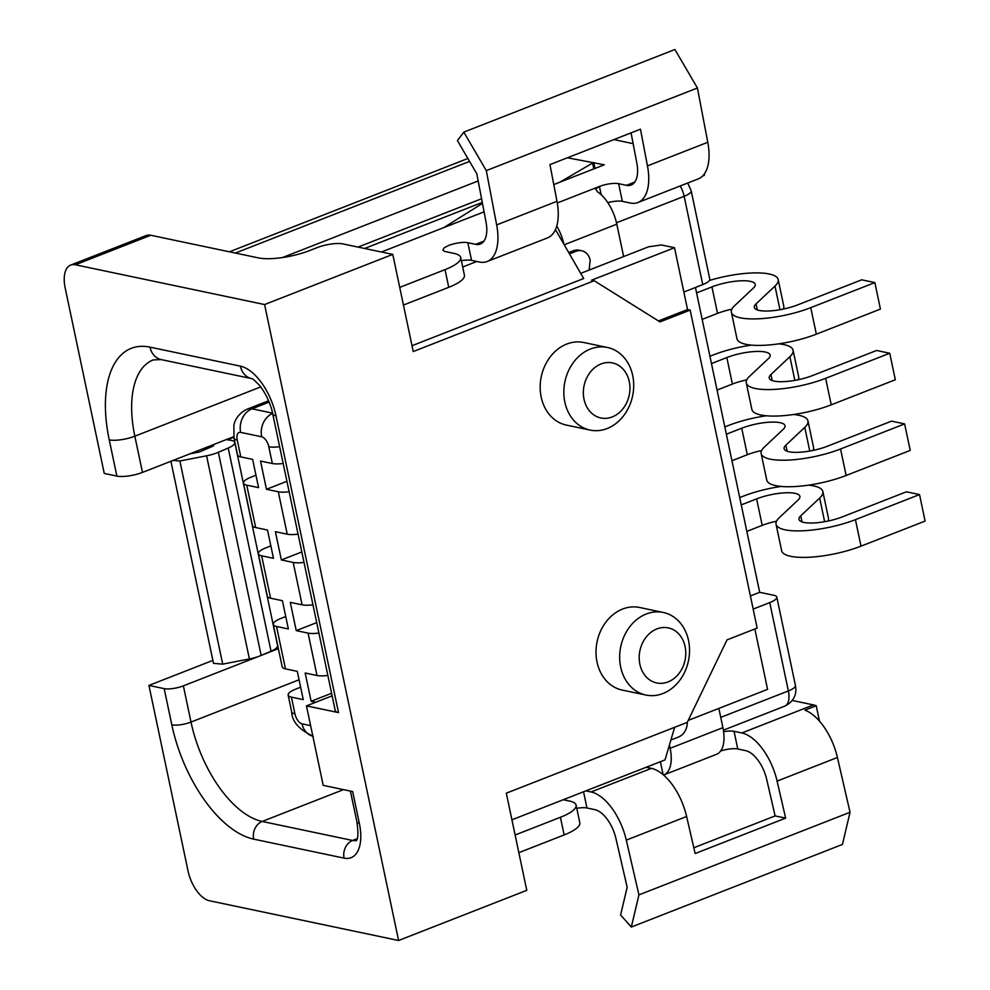<?xml version="1.0" encoding="UTF-8"?>
<svg xmlns="http://www.w3.org/2000/svg" width="990" height="990" viewBox="0 0 990 990"><rect width="100%" height="100%" fill="white"/><g stroke="black" fill="none" stroke-linecap="round" stroke-linejoin="round"><path stroke-width="1.49" d="M634.751 182.086L626.46 185.328L618.626 183.695L622.351 201.354L630.172 202.999A46.889 23.661 -111.4 0 0 637.956 202.504A46.889 23.661 -111.4 0 0 647.46 165.899L640.456 129.183L549.97 164.6L556.974 201.304L496.658 224.916L486.3 170.614L463.815 132.115L674.92 49.5L697.418 87.999L707.776 142.288L647.46 165.899M626.46 185.328A28.128 14.194 -111.4 0 0 631.125 185.031A28.128 14.194 -111.4 0 0 636.83 163.078L631.063 132.858M170.911 461.278L213.494 663.35L222.701 664.141L179.883 460.993L206.588 455.796A18.761 5.086 168.1 0 0 217.07 452.814A18.761 5.086 168.1 0 0 218.345 452.294L228.22 448.049A18.761 5.086 168.1 0 0 234.791 442.493A18.761 5.086 168.1 0 0 230.546 440.29L227.601 439.869L233.813 437.184M827.962 521.062A51.579 13.984 -11.9 0 0 828.432 518.055L822.851 491.56A51.579 13.984 -11.9 0 1 819.658 498.044L800.737 515.84A28.128 7.623 -11.9 0 0 798.992 519.379A28.128 7.623 -11.9 0 0 814.473 522.918A28.128 7.623 -11.9 0 0 842.292 516.891L906.382 491.807L919.524 494.567L855.434 519.651A51.579 13.984 -11.9 0 1 804.424 530.702A51.579 13.984 -11.9 0 1 776.049 524.205A51.579 13.984 -11.9 0 1 779.241 517.721L798.175 499.925A28.128 7.623 -11.9 0 0 799.908 496.398A28.128 7.623 -11.9 0 0 784.439 492.847A28.128 7.623 -11.9 0 0 756.62 498.873L741.25 504.888M776.049 524.205L781.642 550.712A51.579 13.984 -11.9 0 0 810.006 557.209A51.579 13.984 -11.9 0 0 861.015 546.146L925.106 521.074L919.524 494.567M486.3 170.614L697.418 87.999M218.345 452.294L261.162 655.442A18.761 5.086 168.1 0 1 259.887 655.962A18.761 5.086 168.1 0 1 249.393 658.944L222.701 664.141M580.709 273.364L648.574 246.807L661.37 244.963L674.512 247.723L591.575 280.182L594.198 280.727L660.008 321.899L690.166 310.105L757.177 628.081L727.019 639.874L687.258 722.366L506.311 793.176L526.779 890.332L398.599 940.5L209.373 900.727A28.128 14.194 68.6 0 1 188.026 870.903L148.933 685.427L164.179 688.632A14.07 3.812 -11.9 0 0 183.373 685.86L257.92 656.679M173.114 460.412L179.883 460.993M189.82 453.865L199.386 452.009L213.494 445.933A18.761 5.086 168.1 0 1 211.34 445.45M234.791 442.493L277.596 645.641A18.761 5.086 168.1 0 1 271.037 651.197L261.162 655.442M399.713 287.385L445.017 269.651L448.742 287.323L403.437 305.044M398.599 940.5L264.59 304.549L392.77 254.393L342.837 243.899A18.761 5.086 168.1 0 0 317.233 247.587L309.697 250.532A37.509 10.172 168.1 0 1 258.514 257.92L150.765 235.261L75.364 264.776A28.128 14.194 -111.4 0 0 70.698 265.072A28.128 14.194 -111.4 0 0 65.179 287.954L104.259 473.443L116.882 476.091A18.761 5.086 -11.9 0 0 142.473 472.403L134.838 436.194A93.778 47.31 68.6 0 1 153.227 359.914L161.209 359.605L251.584 378.601C251.893 377.982 254.579 380.284 259.627 385.518C267.708 395.753 271.891 408.585 272.708 413.808L335.251 710.585A18.761 5.086 168.1 0 0 338.518 712.614L306.454 705.882L323.21 785.367L352.65 791.554L359.345 823.358A42.199 21.285 68.6 0 1 344.075 858.132L253.663 839.124A107.848 54.413 -111.4 0 1 171.815 724.841L164.179 688.632M212.875 660.404L148.933 685.427M731.387 312.234L736.968 338.729A51.579 13.984 -11.9 0 0 765.332 345.225A51.579 13.984 -11.9 0 0 816.342 334.162L880.432 309.09L874.851 282.583L810.76 307.667A51.579 13.984 -11.9 0 1 759.751 318.731A51.579 13.984 -11.9 0 1 731.387 312.234A51.579 13.984 -11.9 0 1 734.568 305.749L753.501 287.942A28.128 7.623 -11.9 0 0 755.246 284.415A28.128 7.623 -11.9 0 0 739.765 280.863A28.128 7.623 -11.9 0 0 711.946 286.902L696.576 292.904M623.626 256.558L616.807 224.185A32.819 16.558 -111.4 0 0 597.428 191.8L595.658 188.991L599.433 186.454A14.07 3.812 168.1 0 1 618.626 183.695M607.798 202.628A14.07 3.812 168.1 0 1 622.351 201.354M723.603 731.684A14.07 3.812 168.1 0 1 734.035 731.313L741.857 732.959A46.889 23.661 68.6 0 1 777.101 781.098L785.639 818.124L695.153 853.541L686.615 816.502L626.299 840.114A46.889 23.661 68.6 0 0 591.055 791.963L585.857 790.874L646.185 767.275L651.37 768.364A46.889 23.661 68.6 0 1 686.615 816.502M720.633 751.002A14.07 3.812 168.1 0 1 737.76 748.972L734.035 731.313M718.851 708.419L722.898 727.65A32.819 16.558 68.6 0 1 716.463 754.343L663.684 774.997A32.819 16.558 68.6 0 1 663.585 775.034M722.898 727.65L670.119 748.304L669.426 744.987L665.033 759.899L646.185 767.275M576.774 808.323A14.07 3.812 168.1 0 1 586.959 807.988L594.78 809.634A28.128 14.194 68.6 0 1 615.929 838.518L627.165 887.25L620.606 914.983L631.323 927.048L842.441 844.433L850.039 812.27L837.416 757.486L777.101 781.098M626.299 840.114L638.921 894.886L631.323 927.048M511.917 819.819L563.248 799.734L569.547 801.059A37.509 10.172 168.1 0 1 576.093 805.118A37.509 10.172 168.1 0 1 560.414 817.282L515.122 835.003M576.093 805.118L579.818 822.789A37.509 10.172 168.1 0 1 564.139 834.941L560.414 817.282M461.365 260.704A14.07 3.812 168.1 0 1 471.562 260.37L479.37 262.016A46.889 23.661 -111.4 0 0 487.154 261.509A46.889 23.661 -111.4 0 0 496.658 224.916M518.847 852.675L564.139 834.941M693.817 847.737L775.12 815.921L785.639 818.124M737.76 748.972L745.581 750.618A28.128 14.194 68.6 0 1 766.73 779.501L775.12 815.921M819.473 721.116L816.218 705.721L804.92 710.152A46.889 23.661 68.6 0 1 837.416 757.486M633.117 143.649L613.862 139.59M704.199 174.153L704.447 175.304L702.615 176.022M816.218 705.721A46.889 23.661 68.6 0 0 813.483 704.917L792.235 700.45M638.921 894.886L850.039 812.27M670.119 748.304A32.819 16.558 68.6 0 1 663.684 774.997M776.519 521.198A28.128 7.623 -11.9 0 0 762.201 525.381L756.62 498.873M445.017 269.651A37.509 10.172 168.1 0 0 460.696 257.499A37.509 10.172 168.1 0 0 454.15 253.44L444.498 251.373L442.827 250.247L444.238 247.748L448.643 245.471A14.07 3.812 168.1 0 1 467.837 242.699L475.658 244.344A28.128 14.194 -111.4 0 0 480.323 244.047A28.128 14.194 -111.4 0 0 486.028 222.094L476.809 173.782L457.43 140.605L463.815 132.115M637.956 202.504L698.272 178.893A46.889 23.661 -111.4 0 0 707.776 142.288M487.154 261.509L547.47 237.909A46.889 23.661 -111.4 0 0 556.974 201.304M478.182 180.947L282.422 257.561M553.781 184.561L604.284 164.798L567.406 157.769M381.435 252.004L484.073 211.848M482.464 203.408L443.805 227.601M595.002 168.436L593.777 162.583M559.932 182.16L592.564 163.065L593.79 168.906M481.573 198.743L358.034 247.092M739.716 497.586L743.478 496.114A51.579 13.984 -11.9 0 1 781.197 486.437M554.784 230.955L555.984 230.497L563.892 244.208A32.819 16.558 -111.4 0 0 556.751 226.042M555.984 230.497L555.118 230.311M460.696 257.499L464.421 275.171A37.509 10.172 168.1 0 1 448.742 287.323M568.718 252.574L573.433 250.73L576.056 251.274A14.07 11.534 101.9 0 1 581.749 250.767A14.07 11.534 101.9 0 1 590.164 260.098L589.137 270.06M581.749 250.767L579.113 250.21A14.07 11.534 101.9 0 0 573.433 250.73M569.46 253.861L576.056 251.274M687.283 722.316A14.07 11.534 101.9 0 1 678.435 737.067L670.886 740.025L674.648 727.304M674.512 247.723L687.543 309.548L658.449 320.933M690.166 310.105L687.543 309.548M754.85 628.984L767.572 689.349L688.199 720.411M753.167 609.085L769.75 602.601A16.88 4.579 168.1 0 0 776.816 597.131A16.88 4.579 168.1 0 0 773.871 595.299L759.677 592.317L695.438 287.484M75.364 264.776L264.59 304.549M233.727 436.689L142.473 472.403M364.605 248.465L482.279 202.418M300.638 687.209L295.985 689.015A18.761 5.086 -11.9 0 0 288.152 695.104A18.761 5.086 -11.9 0 0 291.419 697.133L303.249 699.621L297.297 671.356L285.466 668.869L276.532 626.472L288.362 628.959L282.397 600.695L270.579 598.207L261.645 555.811L273.463 558.298L267.51 530.034L255.68 527.546L246.745 485.15L258.576 487.637L252.623 459.372L240.793 456.885L237.254 440.104A9.38 4.727 68.6 0 1 240.657 432.382L261.682 436.8A9.38 4.727 68.6 0 1 268.797 446.738L272.337 463.518L260.506 461.031L266.459 489.295L278.289 491.782L287.224 534.179L275.393 531.692L281.358 559.956L293.176 562.444L302.111 604.841A18.761 5.086 168.1 0 0 312.964 604.803M285.739 616.547L281.098 618.366A18.761 5.086 -11.9 0 0 273.265 624.442L282.2 666.839A18.761 5.086 -11.9 0 0 285.466 668.869M318.916 633.068A18.761 5.086 168.1 0 1 308.063 633.105L296.245 630.618L290.28 602.353L302.111 604.841M304.029 562.407A18.761 5.086 168.1 0 1 293.176 562.444M327.851 675.465A18.761 5.086 168.1 0 1 316.998 675.502L305.18 673.014L311.132 701.279L331.601 693.272M315.736 702.244L311.132 701.279M298.064 534.142A18.761 5.086 168.1 0 1 287.224 534.179M289.13 491.745A18.761 5.086 168.1 0 1 278.289 491.782M255.965 475.225L251.324 477.044A18.761 5.086 -11.9 0 0 243.478 483.12A18.761 5.086 -11.9 0 0 246.745 485.15M281.358 559.956L301.826 551.95M283.177 463.481A18.761 5.086 168.1 0 1 272.337 463.518M272.559 413.127L252.004 408.808A28.128 14.194 68.6 0 0 247.339 409.105C236.202 414.364 234.185 423.262 233.875 425.44L233.987 438.075L237.526 454.856A18.761 5.086 -11.9 0 0 240.793 456.885M243.478 483.12L252.413 525.517A18.761 5.086 -11.9 0 0 255.68 527.546M270.852 545.886L266.211 547.705A18.761 5.086 -11.9 0 0 258.365 553.781L267.3 596.178A18.761 5.086 -11.9 0 0 270.579 598.207M258.365 553.781A18.761 5.086 -11.9 0 0 261.645 555.811M273.265 624.442A18.761 5.086 -11.9 0 0 276.532 626.472M266.459 489.295L286.927 481.289M296.245 630.618L316.713 622.611M261.805 655.17L278.363 648.685M332.145 695.822L306.454 705.882M683.843 292.025L702.751 284.625A16.88 4.579 168.1 0 0 709.805 279.155L691.193 190.835L687.716 183.026M759.677 592.317L750.395 595.943M392.77 254.393L413.238 351.549L594.198 280.727M462.701 267.003L476.809 261.471M563.892 244.208L583.679 278.524L412.013 345.708M663.288 612.464L639.627 607.489A42.199 34.588 101.9 0 0 622.574 609.048A42.199 34.588 101.9 0 0 596.005 651.965A42.199 34.588 101.9 0 0 622.264 690.092L645.926 695.054A42.199 34.588 -78.1 0 1 619.653 656.939A42.199 34.588 -78.1 0 1 646.223 614.01A42.199 34.588 -78.1 0 1 663.288 612.464A42.199 34.588 -78.1 0 1 689.547 650.579A42.199 34.588 -78.1 0 1 662.978 693.507A42.199 34.588 -78.1 0 1 645.926 695.054M607.452 347.49L583.791 342.515A42.199 34.588 101.9 0 0 566.738 344.062A42.199 34.588 101.9 0 0 540.169 386.991A42.199 34.588 101.9 0 0 566.429 425.106L590.077 430.081A42.199 34.588 -78.1 0 1 563.817 391.966A42.199 34.588 -78.1 0 1 590.386 349.037A42.199 34.588 -78.1 0 1 607.452 347.49A42.199 34.588 -78.1 0 1 633.711 385.605A42.199 34.588 -78.1 0 1 607.142 428.534A42.199 34.588 -78.1 0 1 590.077 430.081M656.902 628.922A28.128 23.067 -78.1 0 1 685.105 646.569A28.128 23.067 -78.1 0 1 668.077 681.912A28.128 23.067 -78.1 0 1 639.874 664.265A28.128 23.067 -78.1 0 1 656.902 628.922M601.066 363.949A28.128 23.067 -78.1 0 1 629.269 381.583A28.128 23.067 -78.1 0 1 612.228 416.939A28.128 23.067 -78.1 0 1 584.026 399.292A28.128 23.067 -78.1 0 1 601.066 363.949M150.765 235.261A28.128 14.194 -111.4 0 0 146.087 235.571L70.698 265.072M670.886 740.025L669.426 744.987M563.248 799.734L585.857 790.874M783.3 309.078A51.579 13.984 -11.9 0 0 783.771 306.071L778.177 279.576A51.579 13.984 -11.9 0 1 774.984 286.06L756.063 303.856A28.128 7.623 -11.9 0 0 754.318 307.395A28.128 7.623 -11.9 0 0 769.799 310.934A28.128 7.623 -11.9 0 0 797.618 304.908L861.708 279.824L874.851 282.583M822.851 491.56A51.579 13.984 -11.9 0 0 808.409 485.174M746.831 531.395L762.201 525.381M798.188 379.739A51.579 13.984 -11.9 0 0 798.658 376.732L793.077 350.237A51.579 13.984 -11.9 0 1 789.884 356.722L770.95 374.517A28.128 7.623 -11.9 0 0 769.218 378.056A28.128 7.623 -11.9 0 0 784.686 381.596A28.128 7.623 -11.9 0 0 812.505 375.569L876.596 350.485L889.738 353.244L825.648 378.329A51.579 13.984 -11.9 0 1 774.638 389.379A51.579 13.984 -11.9 0 1 746.274 382.895A51.579 13.984 -11.9 0 1 749.467 376.398L768.389 358.603A28.128 7.623 -11.9 0 0 770.133 355.076A28.128 7.623 -11.9 0 0 754.652 351.524A28.128 7.623 -11.9 0 0 726.833 357.563L711.463 363.565M793.077 350.237A51.579 13.984 -11.9 0 0 778.623 343.852M751.41 345.114A51.579 13.984 -11.9 0 0 713.691 354.791L709.929 356.264M746.274 382.895L751.856 409.39A51.579 13.984 -11.9 0 0 780.231 415.887A51.579 13.984 -11.9 0 0 831.241 404.823L895.319 379.752L889.738 353.244M746.745 379.875A28.128 7.623 -11.9 0 0 732.414 384.058L726.833 357.563M717.057 390.072L732.414 384.058M724.816 426.925L728.578 425.453A51.579 13.984 -11.9 0 1 766.297 415.775M813.075 450.4A51.579 13.984 -11.9 0 0 813.545 447.393L807.964 420.899A51.579 13.984 -11.9 0 1 804.771 427.383L785.85 445.178A28.128 7.623 -11.9 0 0 784.105 448.718A28.128 7.623 -11.9 0 0 799.574 452.257A28.128 7.623 -11.9 0 0 827.405 446.23L891.495 421.146L904.625 423.906L840.547 448.99A51.579 13.984 -11.9 0 1 789.537 460.041A51.579 13.984 -11.9 0 1 761.162 453.544A51.579 13.984 -11.9 0 1 764.354 447.059L783.276 429.264A28.128 7.623 -11.9 0 0 785.021 425.737A28.128 7.623 -11.9 0 0 769.552 422.186A28.128 7.623 -11.9 0 0 741.72 428.212L726.363 434.226M807.964 420.899A51.579 13.984 -11.9 0 0 793.522 414.513M761.162 453.544L766.743 480.051A51.579 13.984 -11.9 0 0 795.119 486.548A51.579 13.984 -11.9 0 0 846.128 475.485L910.218 450.413L904.625 423.906M761.632 450.537A28.128 7.623 -11.9 0 0 747.314 454.719L741.72 428.212M731.944 460.734L747.314 454.719M778.177 279.576A51.579 13.984 -11.9 0 0 709.471 280.455M731.857 309.214A28.128 7.623 -11.9 0 0 717.527 313.397L711.946 286.902M702.158 319.411L717.527 313.397M469.569 161.395L235.36 253.056M816.342 334.162L810.76 307.667M557.271 202.962L599.433 186.454L601.178 194.733M861.015 546.146L855.434 519.651M648.475 767.757L648.215 766.483M651.37 768.364L591.055 791.963M586.959 807.988L583.543 791.79M660.392 761.706L663.114 774.638M813.483 704.917L741.857 732.959M228.22 448.049L271.037 651.197M206.588 455.796L249.393 658.944M467.837 242.699L471.562 260.37M483.962 241.102L475.658 244.344M616.807 224.185L564.213 244.765M723.381 730.174L784.686 706.179A18.761 9.467 -111.4 0 0 788.362 690.921L720.745 717.391M616.485 222.775L684.14 196.305A18.761 9.467 -111.4 0 0 680.204 185.959M702.751 284.625L684.14 196.305A16.88 4.579 -11.9 0 0 691.193 190.835M769.75 602.601L788.362 690.921A16.88 4.579 -11.9 0 0 795.428 685.451C795.737 687.567 798.522 699.287 784.686 706.179M116.882 476.091L109.247 439.882A112.538 56.777 68.6 0 1 149.985 347.144L240.397 366.151A46.889 23.661 68.6 0 1 275.987 415.837L338.518 712.614M109.247 439.882A18.761 5.086 -11.9 0 0 134.838 436.194L260.729 386.917M149.985 347.144A18.761 15.37 101.9 0 0 161.209 359.605M240.397 366.151A18.761 15.37 101.9 0 0 251.584 378.601L251.621 378.601M308.063 633.105L316.998 675.502M310.625 725.645L302.074 723.851A9.38 4.727 68.6 0 1 294.958 713.914L291.419 697.133M279.638 446.7A18.761 5.086 168.1 0 1 268.797 446.738M272.621 413.399A18.761 15.37 101.9 0 0 261.682 436.8M269.144 402.101L252.004 408.808A18.761 15.37 101.9 0 0 240.657 432.382M233.987 438.075A18.761 5.086 -11.9 0 0 237.254 440.104M288.152 695.104L291.691 711.884A18.761 5.086 -11.9 0 0 294.958 713.914M312.852 736.201A18.761 15.37 -78.1 0 1 302.074 723.851M344.075 858.132A14.07 11.534 -78.1 0 1 352.589 840.461L262.177 821.452A14.07 11.534 101.9 0 0 253.663 839.124M299.067 679.784L191.008 722.069L183.373 685.86M171.815 724.841A14.07 3.812 168.1 0 0 191.008 722.069A93.778 47.31 -111.4 0 0 262.177 821.452L343.481 789.636M356.549 840.386A28.128 14.194 68.6 0 1 352.589 840.461L357.229 838.641M359.345 823.358A14.07 3.812 168.1 0 1 356.895 821.824C358.392 832.553 358.207 838.852 356.313 840.745M275.987 415.837A18.761 5.086 168.1 0 1 272.708 413.808M800.737 515.84L802.011 521.916M819.658 498.044L824.645 521.705M770.95 374.517L772.237 380.593M789.884 356.722L794.871 380.383M785.85 445.178L787.124 451.254M804.771 427.383L809.758 451.044M846.128 475.485L840.547 448.99M831.241 404.823L825.648 378.329M756.063 303.856L757.338 309.932M774.984 286.06L779.971 309.721M467.874 158.487L229.433 251.806M209.731 446.082L210.016 447.43M776.816 597.131L795.428 685.451M247.339 409.105L268.599 400.789M291.691 711.884C292.001 721.623 299.203 729.754 313.298 736.3M350.411 791.084L356.895 821.824"/></g></svg>
